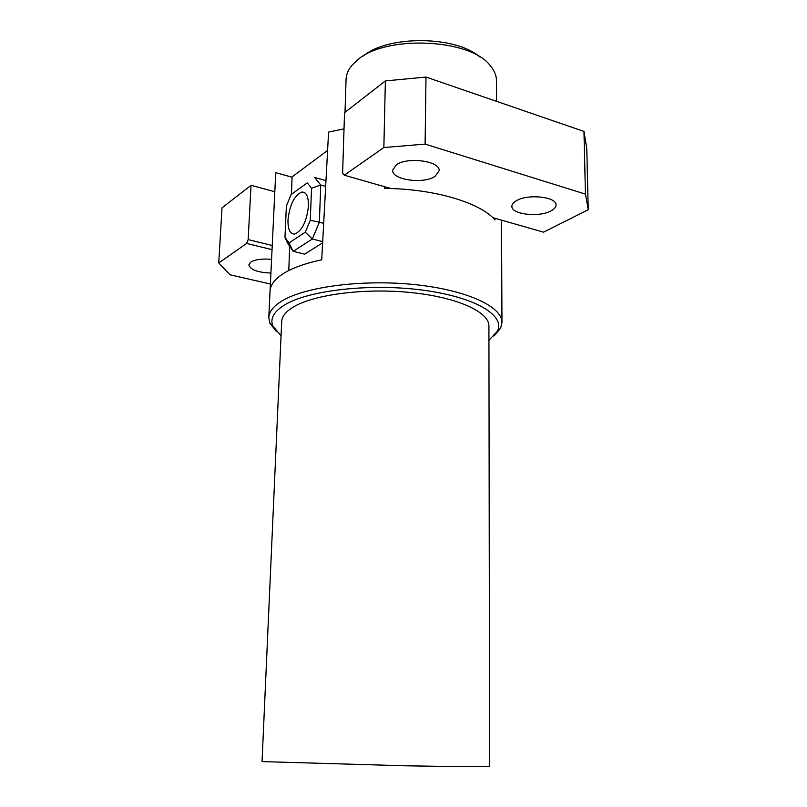 <?xml version="1.0" encoding="UTF-8"?>
<svg xmlns="http://www.w3.org/2000/svg" width="807" height="807" viewBox="0 0 807 807"><rect width="100%" height="100%" fill="white"/><g stroke="black" fill="none" stroke-linecap="round" stroke-linejoin="round"><path stroke-width="1.21" d="M262.043 761.596L404.791 765.782C455.602 766.7 490.172 766.882 489.587 766.347L488.921 326.129C489.405 312.208 458.043 297.501 412.206 292.679C366.449 287.796 315.416 294.162 294.152 306.569C286.132 311.24 281.976 316.213 281.693 321.489L262.043 761.596M276.287 331.384L269.831 323.042L268.802 317.363C269.124 311.502 273.644 305.964 282.359 300.739C305.853 286.586 363.443 279.141 415.282 284.659C467.213 290.096 502.499 306.852 501.964 322.578L500.622 328.207L493.894 336.095M344.024 128.868L328.58 132.076L321.721 259.814C305.339 263.284 292.618 267.833 283.58 273.452C274.905 278.97 270.395 284.821 270.052 290.994L270.042 291.337M270.063 290.843L275.732 172.668L292.063 177.217M488.951 340.251L497.445 331.132C505.505 315.567 475.444 297.127 423.251 290.207C371.2 283.156 309.495 290.066 285.214 304.602C273.926 311.401 269.81 318.573 272.877 326.109L281.058 335.752M384.616 186.73L384.576 188.445C433.914 188.677 480.256 202.628 494.994 219.928L494.994 218.283M287.968 220.079C289.673 204.877 294.262 195.546 301.737 192.076C306.287 191.895 308.526 196.505 308.476 205.906C306.771 221.189 302.211 230.57 294.807 234.06C290.117 234.252 287.847 229.591 287.968 220.079M291.468 194.326L292.073 176.904L327.592 150.425M289.652 246.246L288.795 270.527M322.629 242.816L304.663 254.155L293.183 251.34L312.309 239.023L319.36 222.218L323.668 223.347M322.689 241.646L312.309 239.023L305.328 232.174L310.281 220.291L311.532 188.263L307.306 182.876L291.065 194.618L286.374 206.168L284.982 237.268L288.946 242.968L305.328 232.174M310.281 220.291L319.36 222.218L320.742 185.005L325.655 186.377M311.532 188.263L320.742 185.005L314.68 177.449L325.967 180.627M307.306 182.876L291.065 194.618M284.982 237.268L287.554 243.23L293.183 251.34L288.946 242.968M270.92 273.048C257.665 272.463 250.301 269.75 248.828 264.898L250.866 262.053C255.456 259.41 262.356 258.512 271.566 259.37M272.04 249.645L246.619 243.452L218.747 262.931L230.015 274.804L270.395 284.003M246.619 243.452L248.153 239.588L251.038 185.307L222.026 207.853L218.747 262.931M248.153 239.588L272.231 245.499M251.038 185.307L274.814 191.723M396.348 164.84C407.515 156.457 440.531 161.118 439.139 170.761L435.064 176.37C423.463 184.42 391.496 179.84 392.656 170.156L396.348 164.84M516.53 200.63C528.101 193.619 557.012 196.908 556.023 205.039C555.983 207.197 554.308 209.154 550.999 210.899C539.086 217.658 511.083 214.39 511.89 206.249C511.931 204.221 513.474 202.345 516.53 200.63M492.764 217.648L543.535 232.164L588.253 209.719L585.448 194.114L425.107 144.1L383.86 147.54L344.286 175.2L391.092 188.586M588.253 209.719L586.77 148.538L583.965 131.43L585.448 194.114M383.86 147.54L385.373 80.912L344.549 112.647L342.602 173.212L344.286 175.2M385.373 80.912L425.995 77.058L425.107 144.1M583.965 131.43L425.995 77.058M496.547 101.339L496.476 80.771C496.466 75.747 494.52 70.865 490.616 66.113C471.006 38.333 384.384 34.64 356.815 60.586L352.447 64.792C348.392 69.463 346.264 74.294 346.072 79.298L345.013 112.274M479.691 56.894C455.834 35.659 387.753 35.145 363.443 55.935M268.802 317.363L270.052 290.994M272.877 326.109L269.831 323.042M501.964 322.578L501.52 220.15M497.445 331.132L500.622 328.207M301.737 192.076L305.066 192.984"/></g></svg>

